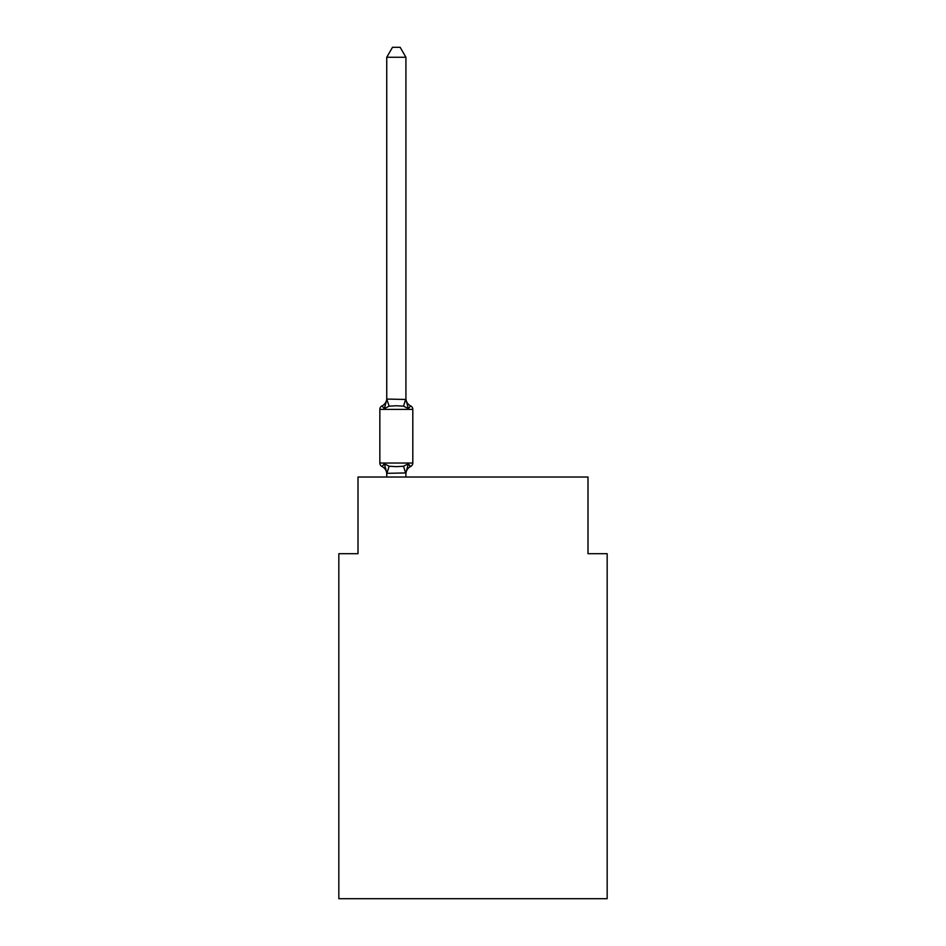 <?xml version="1.0" encoding="UTF-8"?>
<svg xmlns="http://www.w3.org/2000/svg" width="946" height="946" viewBox="0 0 946 946"><rect width="100%" height="100%" fill="white"/><g stroke="black" fill="none" stroke-linecap="round" stroke-linejoin="round"><path stroke-width="1.42" d="M607.166 898.7L607.166 553.694L587.998 553.694L587.998 477.021L358.002 477.021L358.002 553.694L338.834 553.694L338.834 898.7L607.166 898.7M405.917 57.268L386.748 57.268L392.507 47.3L400.158 47.3L405.917 57.268L405.917 399.472L408.305 408.613L410.659 405.917A3.831 3.831 0 0 1 412.811 409.37L412.811 463.032A3.831 3.831 0 0 1 410.659 466.484L408.305 463.788L410.659 466.484L408.305 463.788L403.516 466.248L396.327 466.638L389.137 466.248L384.348 463.788L382.007 466.484A3.831 3.831 0 0 1 379.843 463.032L412.811 463.032A3.831 3.831 0 0 1 410.659 466.484L409.571 465.952M405.917 398.337A8.431 8.431 0 0 0 410.659 405.917A3.831 3.831 0 0 1 412.811 409.37A3.831 3.831 0 0 0 410.659 405.917L408.305 408.613L410.659 405.917L408.305 408.613L410.659 405.917L408.305 408.613L410.659 405.917L408.305 408.613L410.659 405.917L408.305 408.613L410.659 405.917L408.305 408.613L410.659 405.917L408.305 408.613L410.659 405.917L408.305 408.613L410.659 405.917L408.305 408.613L410.659 405.917L408.305 408.613L403.516 406.153L396.327 405.763L389.137 406.153L384.348 408.613L382.007 405.917L384.348 408.613L382.007 405.917L384.348 408.613L382.007 405.917L384.348 408.613L382.007 405.917L384.348 408.613L382.007 405.917L384.348 408.613L382.007 405.917L384.348 408.613L382.007 405.917L384.348 408.613L382.007 405.917L384.348 408.613L382.007 405.917L384.348 408.613L382.007 405.917L384.348 408.613L382.007 405.917L384.348 408.613L382.007 405.917L384.348 408.613L382.007 405.917L384.348 408.613L382.007 405.917L384.348 408.613L382.007 405.917L384.348 408.613L382.007 405.917L384.348 408.613L382.007 405.917L384.348 408.613L382.007 405.917L384.348 408.613L382.007 405.917L384.348 408.613L382.007 405.917L384.348 408.613L382.007 405.917L384.348 408.613L382.007 405.917L384.348 408.613L382.007 405.917L384.348 408.613L382.007 405.917L384.348 408.613L382.007 405.917L384.348 408.613L382.007 405.917L384.348 408.613L382.007 405.917L384.348 408.613L382.007 405.917L384.348 408.613L382.007 405.917L384.348 408.613L382.007 405.917L384.348 408.613L382.007 405.917L384.348 408.613L382.007 405.917L384.348 408.613L382.007 405.917L384.348 408.613L382.007 405.917L384.348 408.613L382.007 405.917L384.348 408.613L382.007 405.917L384.348 408.613L386.902 399.07L405.917 399.472L405.917 398.337L405.917 399.472M412.811 409.37A3.831 3.831 0 0 0 410.659 405.917A3.831 3.831 0 0 1 412.811 409.37A3.831 3.831 0 0 0 410.659 405.917A3.831 3.831 0 0 1 412.811 409.37A3.831 3.831 0 0 0 410.659 405.917A3.831 3.831 0 0 1 412.811 409.37A3.831 3.831 0 0 0 410.659 405.917A3.831 3.831 0 0 1 412.811 409.37A3.831 3.831 0 0 0 410.659 405.917A3.831 3.831 0 0 1 412.811 409.37A3.831 3.831 0 0 0 410.659 405.917A3.831 3.831 0 0 1 412.811 409.37A3.831 3.831 0 0 0 410.659 405.917A3.831 3.831 0 0 1 412.811 409.37A3.831 3.831 0 0 0 410.659 405.917A3.831 3.831 0 0 1 412.811 409.37A3.831 3.831 0 0 0 410.659 405.917A3.831 3.831 0 0 1 412.811 409.37A3.831 3.831 0 0 0 410.659 405.917A3.831 3.831 0 0 1 412.811 409.37A3.831 3.831 0 0 0 410.659 405.917A3.831 3.831 0 0 1 412.811 409.37A3.831 3.831 0 0 0 410.659 405.917A3.831 3.831 0 0 1 412.811 409.37A3.831 3.831 0 0 0 410.659 405.917A3.831 3.831 0 0 1 412.811 409.37A3.831 3.831 0 0 0 410.659 405.917A3.831 3.831 0 0 1 412.811 409.37A3.831 3.831 0 0 0 410.659 405.917A3.831 3.831 0 0 1 412.811 409.37A3.831 3.831 0 0 0 410.659 405.917A3.831 3.831 0 0 1 412.811 409.37A3.831 3.831 0 0 0 410.659 405.917A3.831 3.831 0 0 1 412.811 409.37L379.843 409.37A3.831 3.831 0 0 1 382.007 405.917A8.431 8.431 0 0 0 386.748 398.337L386.748 399.472M412.811 463.032A3.831 3.831 0 0 1 410.659 466.484L408.305 463.788L410.659 466.484A3.831 3.831 0 0 0 412.811 463.032A3.831 3.831 0 0 1 410.659 466.484L408.305 463.788L410.659 466.484A3.831 3.831 0 0 0 412.811 463.032A3.831 3.831 0 0 1 410.659 466.484L408.305 463.788L410.659 466.484A3.831 3.831 0 0 0 412.811 463.032A3.831 3.831 0 0 1 410.659 466.484L408.305 463.788L410.659 466.484A3.831 3.831 0 0 0 412.811 463.032A3.831 3.831 0 0 1 410.659 466.484L408.305 463.788L410.659 466.484A3.831 3.831 0 0 0 412.811 463.032A3.831 3.831 0 0 1 410.659 466.484L408.305 463.788L410.659 466.484A3.831 3.831 0 0 0 412.811 463.032A3.831 3.831 0 0 1 410.659 466.484L408.305 463.788L410.659 466.484A3.831 3.831 0 0 0 412.811 463.032A3.831 3.831 0 0 1 410.659 466.484L408.305 463.788L410.659 466.484A3.831 3.831 0 0 0 412.811 463.032A3.831 3.831 0 0 1 410.659 466.484L408.305 463.788L410.659 466.484A3.831 3.831 0 0 0 412.811 463.032A3.831 3.831 0 0 1 410.659 466.484L408.305 463.788L410.659 466.484A3.831 3.831 0 0 0 412.811 463.032A3.831 3.831 0 0 1 410.659 466.484L408.305 463.788L410.659 466.484A3.831 3.831 0 0 0 412.811 463.032A3.831 3.831 0 0 1 410.659 466.484L408.305 463.788L410.659 466.484A3.831 3.831 0 0 0 412.811 463.032A3.831 3.831 0 0 1 410.659 466.484L408.305 463.788L410.659 466.484A3.831 3.831 0 0 0 412.811 463.032A3.831 3.831 0 0 1 410.659 466.484L408.305 463.788L410.659 466.484A3.831 3.831 0 0 0 412.811 463.032A3.831 3.831 0 0 1 410.659 466.484L408.305 463.788L410.659 466.484A3.831 3.831 0 0 0 412.811 463.032A3.831 3.831 0 0 1 410.659 466.484L408.305 463.788L410.659 466.484A3.831 3.831 0 0 0 412.811 463.032A3.831 3.831 0 0 1 410.659 466.484L408.305 463.788L410.659 466.484A3.831 3.831 0 0 0 412.811 463.032A3.831 3.831 0 0 1 410.659 466.484A8.431 8.431 0 0 0 405.917 474.064L405.917 472.929L386.902 473.331L384.348 463.788L382.007 466.484A3.831 3.831 0 0 1 379.843 463.032A3.831 3.831 0 0 0 382.007 466.484A3.831 3.831 0 0 1 379.843 463.032A3.831 3.831 0 0 0 382.007 466.484A3.831 3.831 0 0 1 379.843 463.032A3.831 3.831 0 0 0 382.007 466.484A3.831 3.831 0 0 1 379.843 463.032A3.831 3.831 0 0 0 382.007 466.484A3.831 3.831 0 0 1 379.843 463.032A3.831 3.831 0 0 0 382.007 466.484A3.831 3.831 0 0 1 379.843 463.032A3.831 3.831 0 0 0 382.007 466.484A3.831 3.831 0 0 1 379.843 463.032A3.831 3.831 0 0 0 382.007 466.484A3.831 3.831 0 0 1 379.843 463.032A3.831 3.831 0 0 0 382.007 466.484A3.831 3.831 0 0 1 379.843 463.032A3.831 3.831 0 0 0 382.007 466.484A3.831 3.831 0 0 1 379.843 463.032A3.831 3.831 0 0 0 382.007 466.484A3.831 3.831 0 0 1 379.843 463.032A3.831 3.831 0 0 0 382.007 466.484A3.831 3.831 0 0 1 379.843 463.032A3.831 3.831 0 0 0 382.007 466.484A3.831 3.831 0 0 1 379.843 463.032A3.831 3.831 0 0 0 382.007 466.484A3.831 3.831 0 0 1 379.843 463.032A3.831 3.831 0 0 0 382.007 466.484A3.831 3.831 0 0 1 379.843 463.032A3.831 3.831 0 0 0 382.007 466.484A3.831 3.831 0 0 1 379.843 463.032A3.831 3.831 0 0 0 382.007 466.484A3.831 3.831 0 0 1 379.843 463.032A3.831 3.831 0 0 0 382.007 466.484A3.831 3.831 0 0 1 379.843 463.032L379.843 409.37M386.748 474.064L386.748 474.064A8.431 8.431 0 0 0 382.007 466.484M405.917 472.929L408.305 463.788M405.917 473.272L405.917 477.021M386.748 57.268L386.748 399.117L389.137 406.153M386.748 477.021L386.748 473.272M389.137 466.248L386.902 473.331M403.516 466.248L405.763 473.331M405.763 399.07L403.516 406.153"/></g></svg>

